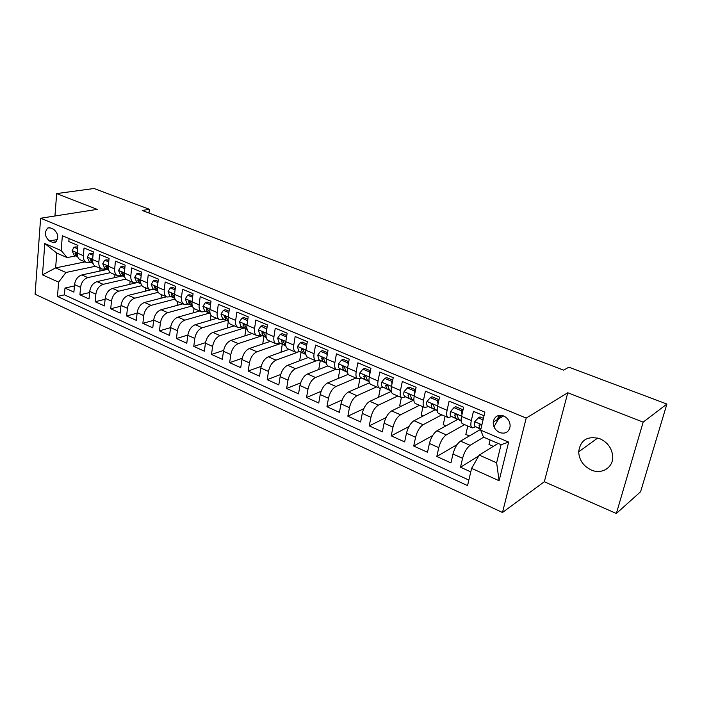 <?xml version="1.0" encoding="UTF-8"?>
<svg xmlns="http://www.w3.org/2000/svg" width="702" height="702" viewBox="0 0 702 702"><rect width="100%" height="100%" fill="white"/><g stroke="black" fill="none" stroke-linecap="round" stroke-linejoin="round"><path stroke-width="1.05" d="M599.929 438.75C587.46 435.565 580.378 439.926 578.676 451.842C579.185 460.073 583.362 466.119 591.198 469.971C601.921 474.938 613.925 467.155 612.67 455.686C611.626 447.85 607.379 442.199 599.929 438.75M503.65 415.961C497.955 414.364 494.489 416.374 493.234 421.999C493.129 426.79 495.252 430.308 499.622 432.555C505.501 434.24 509.003 432.107 510.135 426.184C510.073 421.49 507.906 418.085 503.65 415.961M616.347 513.504L643.164 422.13L567.786 392.751L544.313 481.747L616.347 513.504L640.593 491.733L666.9 404.054L568.883 367.172L563.636 370.138L142.225 210.486L149.377 209.31L94.059 188.496L56.669 193.585L54.94 215.997M544.313 481.747L502.483 512.495L35.1 294.235L40.611 218.234L526.21 418.059L502.483 512.495M484.02 415.777L473.455 411.346L471.323 420.568L461.547 416.409C460.696 420.533 461.047 422.981 462.583 423.762L472.139 427.86M461.547 416.409L463.645 407.23L449.113 401.132L447.086 410.266L437.574 406.221C436.767 410.301 437.17 412.75 438.776 413.557L448.078 417.541M437.574 406.221L439.557 397.121L425.412 391.181L423.481 400.228L414.206 396.288C413.452 400.333 413.917 402.772 415.584 403.606L424.631 407.485M414.206 396.288L416.102 387.276L402.307 381.493L400.482 390.452L391.444 386.609C390.733 390.619 391.242 393.059 392.971 393.91L401.781 397.692M391.444 386.609L393.234 377.685L379.791 372.042L378.053 380.923L369.243 377.176C368.585 381.151 369.138 383.573 370.919 384.45L379.51 388.136M369.243 377.176L370.946 368.331L357.844 362.837L356.195 371.63L347.604 367.971C346.981 371.92 347.587 374.333 349.412 375.228L357.783 378.817M347.604 367.971L349.219 359.213L336.433 353.852L334.872 362.565L326.491 359.003C325.903 362.908 326.553 365.312 328.431 366.233L336.583 369.726M326.491 359.003L328.018 350.316L315.549 345.086L314.066 353.72L305.888 350.237C305.335 354.115 306.028 356.519 307.95 357.45L315.9 360.863M305.888 350.237L307.336 341.637L295.165 336.53L293.761 345.086L285.775 341.69C285.266 345.533 285.995 347.929 287.96 348.876L295.717 352.202M285.775 341.69L287.144 333.169L275.263 328.185L273.938 336.662L266.137 333.345C265.663 337.153 266.427 339.54 268.436 340.505L276 343.752M266.137 333.345L267.436 324.894L255.835 320.033L254.58 328.431L246.964 325.193C246.525 328.966 247.323 331.344 249.368 332.327L256.748 335.495M246.964 325.193L248.192 316.821L236.855 312.065L235.67 320.393L228.229 317.234C227.817 320.972 228.65 323.341 230.73 324.333L237.943 327.422M228.229 317.234L229.387 308.933L218.313 304.291L217.19 312.539L209.924 309.45C209.547 313.162 210.407 315.514 212.522 316.523L219.559 319.542M209.924 309.45L211.012 301.228L200.193 296.683L199.14 304.861L192.032 301.842C191.681 305.519 192.576 307.871 194.717 308.889L201.588 311.837M192.032 301.842L193.059 293.69L182.485 289.25L181.485 297.358L174.535 294.41C174.21 298.052 175.14 300.395 177.308 301.421L184.021 304.308M174.535 294.41L175.509 286.328L165.163 281.985L164.224 290.023L157.423 287.136C157.134 290.751 158.082 293.085 160.284 294.12L166.848 296.937M157.423 287.136L158.345 279.124L148.227 274.877L147.341 282.845L140.69 280.019C140.426 283.608 141.4 285.925 143.629 286.978L150.035 289.733M140.69 280.019L141.55 272.078L131.651 267.927L130.826 275.825L124.315 273.06C124.078 276.623 125.079 278.931 127.325 279.993L133.599 282.678M124.315 273.06L125.123 265.18L115.444 261.118L114.663 268.954L108.292 266.251C108.082 269.779 109.1 272.078 111.372 273.148L117.506 275.781M108.292 266.251L109.056 258.441L99.57 254.466L98.842 262.232L92.611 259.582C92.418 263.083 93.463 265.374 95.753 266.453L101.746 269.024M92.611 259.582L93.322 251.842L84.038 247.946L83.362 255.651C83.178 259.135 84.24 261.416 86.539 262.504L90.891 262.346M107.187 269.471L81.818 274.956C77.808 276.316 75.386 279.536 74.552 284.617L73.903 292.102L64.988 288.057L74.438 285.933M110.442 272.63L87.855 277.606C83.845 278.984 81.423 282.222 80.572 287.32L79.914 294.822L89.61 292.55M79.914 294.822L89.022 298.947L89.716 291.409C90.576 286.284 93.006 283.02 97.008 281.625L122.148 275.939M135.31 283.046L112.513 288.425C108.529 289.865 106.09 293.164 105.195 298.341L104.458 305.94L95.156 301.728L105.107 299.289M150.5 289.908L128.343 295.375C124.377 296.849 121.937 300.202 121.007 305.414L120.226 313.083L110.723 308.775L120.928 306.169M166.523 296.797L144.524 302.474C140.575 303.992 138.118 307.388 137.162 312.644L136.328 320.375L126.623 315.979L137.109 313.189M182.915 303.826L161.056 309.722C157.125 311.293 154.659 314.724 153.668 320.042L152.782 327.825L142.866 323.341L153.641 320.34M199.658 311.012L177.948 317.137C174.035 318.743 171.569 322.236 170.542 327.588L169.594 335.451L159.468 330.853L170.542 327.632M216.769 318.348L195.209 324.71C191.33 326.369 188.856 329.905 187.794 335.31L186.793 343.234L176.43 338.539L187.82 335.073M234.249 325.842L212.864 332.458C209.012 334.17 206.528 337.75 205.432 343.208L204.37 351.193L193.77 346.402L205.51 342.664M252.123 333.511L230.923 340.382C227.088 342.137 224.605 345.77 223.473 351.281L222.341 359.336L211.513 354.431L223.622 350.403M270.393 341.347L249.394 348.49C245.595 350.298 243.103 353.983 241.927 359.547L240.733 367.672L229.651 362.653L242.164 358.292M289.084 349.359L268.296 356.783C264.531 358.643 262.03 362.39 260.811 367.997L259.556 376.193L248.21 371.06L261.17 366.321M308.196 357.555L287.644 365.268C283.906 367.19 281.414 370.989 280.151 376.649L278.817 384.924L267.208 379.659L280.642 374.517M327.843 365.909L307.45 373.964C303.755 375.947 301.255 379.791 299.938 385.512L298.534 393.857L286.644 388.469L300.614 382.853M348.271 374.324L327.737 382.862C324.078 384.907 321.577 388.811 320.217 394.585L318.734 403.001L306.555 397.49L321.104 391.339M369.419 382.818L348.517 391.979C344.901 394.085 342.392 398.052 340.988 403.887L339.426 412.381L326.948 406.73L342.155 399.964M391.268 391.391L369.814 401.325C366.242 403.492 363.733 407.529 362.276 413.417L360.626 421.981L347.841 416.189L363.776 408.722M413.118 400.394L391.637 410.898C388.118 413.145 385.609 417.234 384.099 423.183L382.362 431.827L369.252 425.886L386.021 417.602M435.108 409.792L414.013 420.717C410.547 423.034 408.037 427.193 406.476 433.204L404.642 441.918L391.207 435.837L408.941 426.57M457.643 419.436L436.969 430.791C433.564 433.178 431.046 437.407 429.422 443.471L427.5 452.272L413.715 446.033L432.607 435.591M480.773 429.299L460.512 441.119C457.169 443.585 454.659 447.885 452.974 454.018L450.947 462.899L436.811 456.493L457.134 444.585M471.323 420.568C470.445 424.701 470.77 427.149 472.288 427.922L475.649 426.763M447.086 410.266C446.27 414.364 446.647 416.812 448.227 417.602L451.684 416.523M454.966 414.75L455.659 414.373M423.481 400.228C422.709 404.291 423.148 406.73 424.789 407.555L428.325 406.546M431.133 405.115L432.59 404.378L431.133 405.124L432.107 408.125L437.197 410.609M400.482 390.452C399.754 394.48 400.245 396.911 401.948 397.753L405.554 396.814M378.053 380.923C377.378 384.907 377.913 387.337 379.668 388.206L383.353 387.328M356.195 371.63C355.554 375.579 356.142 378.001 357.95 378.887L361.697 378.08M334.872 362.565C334.275 366.479 334.898 368.901 336.758 369.805L340.575 369.05M314.066 353.72C313.504 357.608 314.18 360.012 316.084 360.933L319.954 360.24M293.761 345.086C293.234 348.938 293.954 351.333 295.902 352.281L299.824 351.641M273.938 336.662C273.447 340.479 274.201 342.866 276.184 343.831L280.168 343.234M254.58 328.431C254.124 332.221 254.914 334.6 256.941 335.574L260.96 335.029M235.67 320.393C235.249 324.148 236.065 326.518 238.136 327.509L242.199 327.009M217.19 312.539C216.804 316.26 217.655 318.629 219.752 319.629L223.868 319.173M199.14 304.861C198.78 308.555 199.658 310.907 201.79 311.925L205.94 311.512M181.485 297.358C181.151 301.018 182.064 303.361 184.222 304.387L188.417 304.027M164.224 290.023C163.917 293.655 164.865 295.99 167.05 297.025L171.27 296.7M147.341 282.845C147.06 286.451 148.034 288.768 150.246 289.821L154.493 289.531M130.826 275.825C130.572 279.396 131.564 281.713 133.801 282.766L138.083 282.511M114.663 268.954C114.435 272.499 115.453 274.798 117.717 275.868L122.016 275.649M98.842 262.232C98.64 265.742 99.684 268.041 101.965 269.112L106.292 268.927M49.421 240.979L52.685 242.365L55.335 242.357C59.021 237.987 58.477 233.634 53.694 229.308L50.412 227.939L47.894 227.922C44.129 232.23 44.638 236.583 49.421 240.979L57.503 239.531M498.069 443.401L479.238 455.107L496.63 462.793L501.061 444.691L483.511 437.127L480.642 430.115L484.88 412.144L62.346 235.758L61.162 250.535L67.173 257.599L75.807 255.897M480.642 430.115L508.652 442.102L499.104 480.738L471.612 468.348L467.541 485.6L57.476 296.463L58.626 282.143L42.48 274.859L44.814 243.541L61.162 250.535M483.687 437.197L470.103 445.331L460.512 441.119M464.575 424.613L446.314 434.889L436.969 430.791M441.769 414.838L423.122 424.719L414.013 420.717M419.515 405.291L400.517 414.794L391.637 410.898M397.806 395.981L378.475 405.124L369.814 401.325M376.614 386.89L356.976 395.691L348.517 391.979M355.923 378.018L335.986 386.486L327.737 382.862M335.714 369.357L315.505 377.5L307.45 373.964M315.97 360.889L295.516 368.725L287.644 365.268M297.104 352.457L275.983 360.152L268.296 356.783M280.747 343.515L256.906 351.781L249.394 348.49M262.294 335.661L238.259 343.603L230.923 340.382M244.252 327.974L220.042 335.609L212.864 332.458M226.597 320.454L202.229 327.79L195.209 324.71M209.328 313.101L184.801 320.147L177.948 317.137M192.287 305.94L167.76 312.671L161.056 309.722M175.044 299.07L151.088 305.352L144.524 302.474M158.257 292.304L134.775 298.192L128.343 295.375M141.892 285.644L118.805 291.19L112.513 288.425M125.956 279.089L103.168 284.328L97.008 281.625M64.988 288.057L64.426 294.858L468.857 480.045M470.103 445.331C466.786 447.832 464.276 452.158 462.565 458.309L460.503 467.225L470.779 471.884M436.811 456.493L438.768 447.657C440.417 441.567 442.936 437.311 446.314 434.889M413.715 446.033L415.584 437.276C417.172 431.247 419.682 427.062 423.122 424.719M391.207 435.837L392.98 427.158C394.506 421.191 397.025 417.067 400.517 414.794M369.252 425.886L370.937 417.295C372.42 411.381 374.929 407.327 378.475 405.124M347.841 416.189L349.438 407.669C350.868 401.816 353.378 397.823 356.976 395.691M326.948 406.73L328.466 398.28C329.843 392.479 332.344 388.548 335.986 386.486M306.555 397.49L307.994 389.119C309.319 383.38 311.828 379.501 315.505 377.5M286.644 388.469L288.004 380.168C289.294 374.482 291.795 370.665 295.516 368.725M267.208 379.659L268.489 371.437C269.726 365.803 272.227 362.039 275.983 360.152M248.21 371.06L249.429 362.899C250.623 357.318 253.115 353.615 256.906 351.781M229.651 362.653L230.8 354.563C231.958 349.034 234.442 345.384 238.259 343.603M211.513 354.431L212.601 346.411C213.706 340.935 216.19 337.337 220.042 335.609M193.77 346.402L194.796 338.452C195.876 333.02 198.35 329.466 202.229 327.79M176.43 338.539L177.395 330.66C178.44 325.28 180.905 321.779 184.801 320.147M159.468 330.853L160.372 323.043C161.381 317.708 163.847 314.25 167.76 312.671M142.866 323.341L143.726 315.584C144.691 310.302 147.148 306.897 151.088 305.352M126.623 315.979L127.431 308.292C128.369 303.053 130.818 299.693 134.775 298.192M110.723 308.775L111.478 301.149C112.39 295.963 114.83 292.637 118.805 291.19M95.156 301.728L95.867 294.164C96.744 289.022 99.175 285.74 103.168 284.328M69.077 238.566L68.822 241.558L77.913 245.375L77.255 253.053C77.08 256.528 78.15 258.81 80.458 259.889L86.328 262.408M67.173 257.599L56.783 253.115L55.616 267.918L65.944 272.481L58.626 282.143M85.1 261.881L55.616 267.918L42.48 274.859M95.375 266.277L65.944 272.481M643.164 422.13L666.9 404.054M567.786 392.751L526.21 418.059M40.611 218.234L97.201 209.38L56.669 193.585M148.964 213.039L149.377 209.31M64.426 294.858L57.476 296.463M99.842 271.06L100.096 268.313M460.503 467.225L478.834 455.817M114.672 277.632L114.961 274.693M129.8 284.345L130.133 281.195M145.244 291.207L145.612 287.829M160.995 298.227L161.416 294.612M177.079 305.405L177.553 301.527M193.498 312.75L194.033 308.529M210.258 320.27L210.925 315.251M227.378 327.974L228.317 321.262M244.866 335.863L245.911 328.755M262.732 343.954L263.891 336.407M280.993 352.246L282.274 344.234M299.649 360.767L301.07 352.228M318.726 369.515L320.305 360.407M338.224 378.501L339.891 369.331M358.204 387.732L359.845 378.861M379.352 396.911L378.685 396.621L380.317 388.338M401.017 406.309L399.692 405.738L401.377 397.516M423.227 415.944L421.2 415.066L422.973 406.774M445.998 425.824L443.243 424.631L445.103 416.268M469.357 435.96L465.838 434.433L467.786 425.991M493.322 446.358L488.996 444.48L490.084 439.961M471.612 468.348L479.238 455.107M500.131 416.444L501.667 417.076M56.783 253.115L44.814 243.541M508.652 442.102L501.061 444.691M499.104 480.738L496.63 462.793M77.624 248.78L73.956 247.236L72.104 250.763L74.105 255.107L77.668 256.757M90.663 262.504L92.506 263.092M77.729 247.516L76.106 246.832L73.956 247.236M77.413 255.861L75.325 252.676L75.035 253.501L77.624 256.634M93.006 255.274L89.172 253.659L87.259 257.213L89.224 261.574L92.997 263.32M105.888 269.015L107.722 269.586M93.12 253.992L91.313 253.229L89.172 253.659M92.787 262.592L90.532 259.161L90.242 259.986L92.954 263.197M108.713 261.899L104.712 260.214L102.738 263.785L104.659 268.173L108.661 270.016M121.613 275.737L123.245 276.219M108.845 260.618L106.836 259.775L104.712 260.214M108.485 269.428L107.652 267.401L106.055 265.786L105.765 266.593L107.625 269.436L108.617 269.893M124.772 268.673L120.577 266.909L118.55 270.507L120.428 274.903L124.658 276.869M137.689 282.608L139.101 282.985M124.903 267.374L122.692 266.453L120.577 266.909M124.517 276.386L123.552 274.175L121.902 272.551L121.63 273.35L123.455 276.202L124.614 276.737M141.172 275.596L136.793 273.754L134.696 277.369L136.53 281.792L140.997 283.871M154.133 289.619L155.3 289.9M141.313 274.289L138.899 273.271L136.793 273.754M140.891 283.468L139.803 281.098L138.101 279.466L137.829 280.256L139.628 283.117L140.962 283.731M157.932 282.678L153.361 280.739L151.202 284.38L152.983 288.82L157.704 291.023M170.955 296.779L171.85 296.964M158.09 281.353L155.449 280.247L153.361 280.739M157.617 290.689L156.397 288.171L154.651 286.539L154.387 287.311L156.151 290.18L157.669 290.882M175.079 289.908L170.296 287.89L168.068 291.549L169.796 296.016L174.78 298.332M188.189 304.08L188.759 304.185M175.237 288.575L172.376 287.372L170.296 287.89M174.701 298.043L173.368 295.402L171.56 293.769L171.314 294.524L173.034 297.394L174.745 298.192M192.602 297.306L187.609 295.2L185.31 298.877L186.995 303.361L192.243 305.818M192.769 295.963L189.672 294.656L187.609 295.2M192.172 305.554L190.716 302.79L188.856 301.158L188.619 301.895L190.303 304.773L192.208 305.66M210.53 304.87L205.309 302.667L202.939 306.37L204.572 310.872L210.109 313.461M210.714 303.518L207.362 302.106L205.309 302.667M210.038 313.206L208.459 310.345L206.537 308.722L206.309 309.433L207.95 312.32L210.065 313.311M228.87 312.609L223.42 310.31L220.981 314.04L222.543 318.559L228.378 321.288M229.063 311.24L225.456 309.722L223.42 310.31M228.203 320.972L226.614 318.085L224.614 316.462L226.009 320.033L228.334 321.13M247.63 320.647L241.953 318.138L239.435 321.885L240.935 326.412L247.078 329.299M247.85 319.156L243.971 317.523L241.953 318.138M246.727 328.887L245.182 325.991C244.831 324.464 244.138 323.929 243.111 324.377L244.48 327.931L247.034 329.133M266.804 329.027L260.925 326.14L258.318 329.905L259.758 334.459L266.207 337.504M267.076 327.255L262.917 325.5L260.925 326.14M266.146 337.214L264.189 334.091C263.812 332.511 263.101 331.976 262.048 332.494L263.382 336.012L266.172 337.329M286.434 337.618L286.249 336.828L280.335 334.327L277.65 338.127L279.019 342.69L285.802 345.902M286.767 335.538L282.309 333.669L280.335 334.327M285.74 345.595L283.643 342.374C283.248 340.742 282.511 340.216 281.423 340.803L282.73 344.278L285.767 345.717M306.528 346.402L306.274 345.279L300.219 342.725L297.437 346.534L298.736 351.123L305.87 354.51M306.932 344.033L302.176 342.032L300.219 342.725M305.809 354.185L304.949 353.773L303.562 350.868C303.141 349.166 302.378 348.648 301.272 349.315L302.544 352.746L305.835 354.308M306.274 345.279L306.748 345.112M327.123 355.414L326.79 353.94L320.586 351.316L317.716 355.151L318.936 359.757L326.36 363.294M327.588 352.737L322.516 350.596L320.586 351.316M326.369 362.987L325.298 362.478L323.973 359.564C323.517 357.801 322.727 357.292 321.595 358.038L322.832 361.416L326.386 363.118M326.79 353.94L327.422 353.694M348.218 364.636L347.815 362.811L341.453 360.126L338.487 363.978C338.127 366.409 338.513 367.953 339.628 368.603L346.876 372.06M348.762 361.653L343.357 359.371L341.453 360.126M347.437 371.999L346.147 371.384L344.884 368.471C344.392 366.637 343.568 366.146 342.418 366.988L343.62 370.305L347.455 372.139M347.815 362.811L348.613 362.486M369.84 374.096L369.357 371.902L362.837 369.147L359.775 373.025C359.389 375.482 359.74 377.027 360.828 377.658L367.883 381.046M370.472 370.796L364.707 368.366L362.837 369.147M369.033 381.247L367.506 380.519L366.312 377.597C365.777 375.702 364.935 375.219 363.768 376.158L364.917 379.405L369.05 381.397M369.357 371.902L370.34 371.481M392.006 383.792L391.453 381.221L384.766 378.404L381.59 382.3C381.186 384.775 381.511 386.328 382.564 386.951L389.408 390.251M392.734 380.168L386.609 377.588L384.766 378.404M391.172 390.724L389.408 389.873L388.285 386.96C387.706 384.986 386.828 384.52 385.652 385.565L386.749 388.741L391.19 390.882M391.453 381.221L392.629 380.695M414.742 393.734L414.11 390.786L407.248 387.89L403.975 391.813C403.536 394.305 403.825 395.867 404.843 396.472L411.477 399.692M415.575 389.785L409.055 387.048L407.248 387.89M413.882 400.456L411.872 399.473L410.81 396.56C410.179 394.506 409.275 394.059 408.099 395.217L409.143 398.315L413.899 400.623M414.11 390.786L415.505 390.119M438.066 403.94L437.355 400.596L430.317 397.63L426.93 401.57C426.465 404.089 426.719 405.642 427.702 406.247L437.206 410.696M439.004 399.657L432.09 396.744L430.317 397.63M437.179 410.433L434.907 409.319L433.933 406.405C433.239 404.282 432.309 403.852 431.133 405.124M437.355 400.596L438.978 399.771M462.004 414.408L461.214 410.67L453.992 407.616L450.482 411.583C449.982 414.119 450.21 415.681 451.149 416.268L457.309 419.287M461.214 410.67L462.934 409.731L455.73 406.695L453.992 407.616M461.1 420.682L458.546 419.427L457.651 416.488C456.888 414.303 455.931 413.908 454.773 415.286L455.677 418.199L461.109 420.875M483.055 419.884L478.29 417.874L474.657 421.858C474.131 424.42 474.315 425.982 475.219 426.553L480.826 429.326M483.415 418.357L479.984 416.918L478.29 417.874M493.98 426.763L500.64 415.294M499.271 415.365L497.06 419.77M481.686 425.693C480.475 424.438 479.598 424.412 479.045 425.631L479.861 428.536L480.888 429.045M87.855 277.606L81.818 274.956M80.572 287.32L74.552 284.617M462.565 458.309L452.974 454.018M438.768 447.657L429.422 443.471M415.584 437.276L406.476 433.204M392.98 427.158L384.099 423.183M370.937 417.295L362.276 413.417M349.438 407.669L340.988 403.887M328.466 398.28L320.217 394.585M307.994 389.119L299.938 385.512M288.004 380.168L280.151 376.649M268.489 371.437L260.811 367.997M249.429 362.899L241.927 359.547M230.8 354.563L223.473 351.281M212.601 346.411L205.432 343.208M194.796 338.452L187.794 335.31M177.395 330.66L170.542 327.588M160.372 323.043L153.668 320.042M143.726 315.584L137.162 312.644M127.431 308.292L121.007 305.414M111.478 301.149L105.195 298.341M95.867 294.164L89.716 291.409M83.362 255.651L77.255 253.053M56.23 241.725L52.685 242.365M77.273 252.852L72.148 250.675M76.957 256.327L74.105 255.107M76.439 253.229L75.035 253.501M92.629 259.38L87.311 257.116M92.129 262.811L89.224 261.574M91.672 259.687L90.242 259.986M108.319 266.049L102.79 263.698M107.625 269.436L104.659 268.173M107.222 266.286L105.765 266.593M124.342 272.859L118.594 270.419M123.455 276.202L120.428 274.903M123.104 273.025L121.63 273.35M140.716 279.817L134.749 277.281M139.628 283.117L136.53 281.792M139.329 279.905L137.829 280.256M157.45 286.925L151.255 284.292M156.151 290.18L152.983 288.82M155.905 286.942L154.387 287.311M174.561 294.199L168.12 291.462M173.034 297.394L169.796 296.016M172.85 294.129L171.314 294.524M192.058 301.632L185.363 298.789M190.303 304.773L186.995 303.361M190.172 301.474L188.619 301.895M209.951 309.231L203.001 306.283M207.95 312.32L204.572 310.872M207.889 308.985L206.309 309.433M228.255 317.014L221.042 313.943M226.009 320.033L222.543 318.559M226 316.672L224.412 317.146M246.99 324.973L239.496 321.788M244.48 327.931L240.935 326.412M244.533 324.535L242.927 325.035M266.172 333.125L258.38 329.817M263.382 336.012L259.758 334.459M266.146 337.188L265.681 336.995M263.496 332.581L261.881 333.108M285.811 341.47L277.711 338.031M282.73 344.278L279.019 342.69M285.732 345.568L285.082 345.287M282.906 340.812L281.283 341.374M305.923 350.017L297.508 346.437M302.544 352.746L298.736 351.123M305.8 354.141L304.949 353.773M302.781 349.245L301.149 349.833M326.527 358.775L317.787 355.054M322.832 361.416L318.936 359.757M326.36 362.925L325.298 362.478M323.131 357.88L321.498 358.503M347.648 367.743L338.557 363.882M343.62 370.305L339.628 368.603M347.429 371.928L346.147 371.384M343.98 366.725L342.348 367.392M369.287 376.948L359.845 372.929M364.917 379.405L360.828 377.658M369.015 381.16L367.506 380.519M365.338 375.798L363.715 376.491M391.488 386.372L381.669 382.204M386.749 388.741L382.564 386.951M391.163 390.628L389.408 389.873M387.232 385.091L385.617 385.819M414.259 396.051L404.054 391.716M409.143 398.315L404.843 396.472M413.873 400.333L411.872 399.473M409.678 394.629L408.081 395.393M437.627 405.975L427.009 401.474M437.206 410.688L434.099 409.363M432.107 408.125L427.702 406.247M437.17 410.293L434.907 409.319M432.695 404.413L431.125 405.212M461.609 416.172L450.57 411.477M455.677 418.199L451.149 416.268M461.091 420.516L458.546 419.427M456.3 414.461L454.773 415.286M481.897 424.789L474.754 421.753M479.861 428.536L475.219 426.553M480.537 424.771L479.045 425.631M597.727 438.004L578.676 451.842M503.606 415.944L493.234 421.999M49.359 227.676L47.894 227.922M138.548 279.37L138.101 279.466M155.133 286.425L154.651 286.539M172.095 293.629L171.56 293.769M189.435 301L188.856 301.158M207.169 308.538L206.537 308.722M225.307 316.251L224.614 316.462M243.875 324.148L243.111 324.377M262.873 332.221L262.048 332.494M282.327 340.488L281.423 340.803M302.246 348.955L301.272 349.315M322.657 357.634L321.595 358.038M343.568 366.523L342.418 366.988M364.996 375.631L363.768 376.158M386.969 384.977L385.652 385.565M409.494 394.55L408.099 395.217"/></g></svg>
